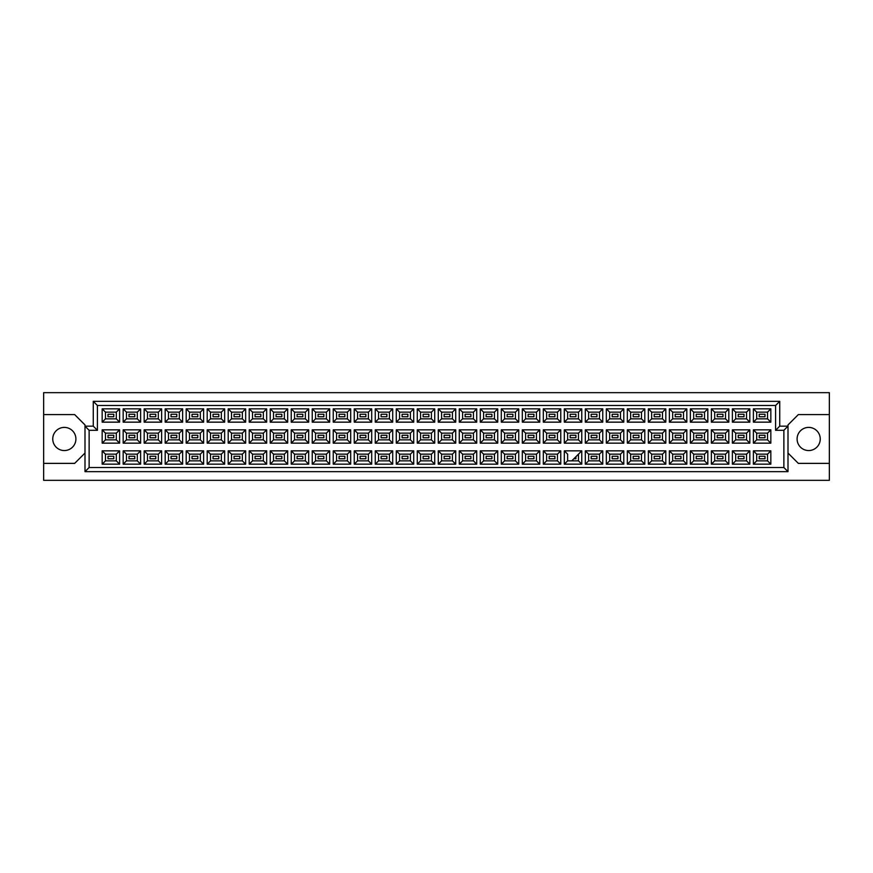 <?xml version="1.0" encoding="UTF-8"?>
<svg xmlns="http://www.w3.org/2000/svg" width="873" height="873" viewBox="0 0 873 873"><rect width="100%" height="100%" fill="white"/><g stroke="black" fill="none" stroke-linecap="round" stroke-linejoin="round"><path stroke-width="1.31" d="M808.671 427.399A11.578 11.578 0 0 0 797.093 438.977A11.578 11.578 0 0 0 808.671 450.555A11.578 11.578 0 0 0 820.249 438.977A11.578 11.578 0 0 0 808.671 427.399M43.65 463.377L43.65 480.336L829.35 480.336L829.35 392.664L43.65 392.664L43.65 463.377L74.663 463.377L84.997 453.043M788.003 453.043L798.337 463.377L829.35 463.377M64.329 427.399A11.578 11.578 0 0 0 52.751 438.977A11.578 11.578 0 0 0 64.329 450.555A11.578 11.578 0 0 0 75.907 438.977A11.578 11.578 0 0 0 64.329 427.399M829.35 414.588L798.337 414.588L788.003 424.922L788.003 471.649L84.997 471.649L84.997 424.922L74.663 414.588L43.65 414.588M89.133 430.302L84.997 426.166L93.269 426.166L93.269 401.351L779.731 401.351L779.731 426.166L788.003 426.166L783.867 430.302L775.595 430.302L775.595 405.487L97.405 405.487L97.405 430.302L89.133 430.302L89.133 467.513L783.867 467.513L783.867 430.302M765.01 458.751L759.215 458.751L759.215 456.263L765.01 456.263L765.01 458.751L759.215 458.751L759.215 456.263L765.01 456.263L765.01 458.751M765.01 437.744L759.215 437.744L759.215 435.256L765.01 435.256L765.01 437.744L759.215 437.744L759.215 435.256L765.01 435.256L765.01 437.744M765.01 416.737L759.215 416.737L759.215 414.249L765.01 414.249L765.01 416.737L759.215 416.737L759.215 414.249L765.01 414.249L765.01 416.737M744.003 458.751L738.209 458.751L738.209 456.263L744.003 456.263L744.003 458.751L738.209 458.751L738.209 456.263L744.003 456.263L744.003 458.751M744.003 437.744L738.209 437.744L738.209 435.256L744.003 435.256L744.003 437.744L738.209 437.744L738.209 435.256L744.003 435.256L744.003 437.744M744.003 416.737L738.209 416.737L738.209 414.249L744.003 414.249L744.003 416.737L738.209 416.737L738.209 414.249L744.003 414.249L744.003 416.737M722.986 458.751L717.202 458.751L717.202 456.263L722.986 456.263L722.986 458.751L717.202 458.751L717.202 456.263L722.986 456.263L722.986 458.751M722.986 437.744L717.202 437.744L717.202 435.256L722.986 435.256L722.986 437.744L717.202 437.744L717.202 435.256L722.986 435.256L722.986 437.744M722.986 416.737L717.202 416.737L717.202 414.249L722.986 414.249L722.986 416.737L717.202 416.737L717.202 414.249L722.986 414.249L722.986 416.737M701.979 458.751L696.196 458.751L696.196 456.263L701.979 456.263L701.979 458.751L696.196 458.751L696.196 456.263L701.979 456.263L701.979 458.751M701.979 437.744L696.196 437.744L696.196 435.256L701.979 435.256L701.979 437.744L696.196 437.744L696.196 435.256L701.979 435.256L701.979 437.744M701.979 416.737L696.196 416.737L696.196 414.249L701.979 414.249L701.979 416.737L696.196 416.737L696.196 414.249L701.979 414.249L701.979 416.737M680.973 458.751L675.189 458.751L675.189 456.263L680.973 456.263L680.973 458.751L675.189 458.751L675.189 456.263L680.973 456.263L680.973 458.751M680.973 437.744L675.189 437.744L675.189 435.256L680.973 435.256L680.973 437.744L675.189 437.744L675.189 435.256L680.973 435.256L680.973 437.744M680.973 416.737L675.189 416.737L675.189 414.249L680.973 414.249L680.973 416.737L675.189 416.737L675.189 414.249L680.973 414.249L680.973 416.737M659.966 458.751L654.183 458.751L654.183 456.263L659.966 456.263L659.966 458.751L654.183 458.751L654.183 456.263L659.966 456.263L659.966 458.751M659.966 437.744L654.183 437.744L654.183 435.256L659.966 435.256L659.966 437.744L654.183 437.744L654.183 435.256L659.966 435.256L659.966 437.744M659.966 416.737L654.183 416.737L654.183 414.249L659.966 414.249L659.966 416.737L654.183 416.737L654.183 414.249L659.966 414.249L659.966 416.737M638.96 458.751L633.176 458.751L633.176 456.263L638.96 456.263L638.96 458.751L633.176 458.751L633.176 456.263L638.96 456.263L638.96 458.751M638.96 437.744L633.176 437.744L633.176 435.256L638.96 435.256L638.96 437.744L633.176 437.744L633.176 435.256L638.96 435.256L638.96 437.744M638.96 416.737L633.176 416.737L633.176 414.249L638.96 414.249L638.96 416.737L633.176 416.737L633.176 414.249L638.96 414.249L638.96 416.737M617.953 458.751L612.169 458.751L612.169 456.263L617.953 456.263L617.953 458.751L612.169 458.751L612.169 456.263L617.953 456.263L617.953 458.751M617.953 437.744L612.169 437.744L612.169 435.256L617.953 435.256L617.953 437.744L612.169 437.744L612.169 435.256L617.953 435.256L617.953 437.744M617.953 416.737L612.169 416.737L612.169 414.249L617.953 414.249L617.953 416.737L612.169 416.737L612.169 414.249L617.953 414.249L617.953 416.737M596.946 458.751L591.163 458.751L591.163 456.263L596.946 456.263L596.946 458.751L591.163 458.751L591.163 456.263L596.946 456.263L596.946 458.751M596.946 437.744L591.163 437.744L591.163 435.256L596.946 435.256L596.946 437.744L591.163 437.744L591.163 435.256L596.946 435.256L596.946 437.744M596.946 416.737L591.163 416.737L591.163 414.249L596.946 414.249L596.946 416.737L591.163 416.737L591.163 414.249L596.946 414.249L596.946 416.737M575.94 458.751L573.877 458.751L575.94 458.751L575.94 456.677L575.94 458.751M575.94 437.744L570.156 437.744L570.156 435.256L575.94 435.256L575.94 437.744L570.156 437.744L570.156 435.256L575.94 435.256L575.94 437.744M575.94 416.737L570.156 416.737L570.156 414.249L575.94 414.249L575.94 416.737L570.156 416.737L570.156 414.249L575.94 414.249L575.94 416.737M554.933 458.751L549.15 458.751L549.15 456.263L554.933 456.263L554.933 458.751L549.15 458.751L549.15 456.263L554.933 456.263L554.933 458.751M554.933 437.744L549.15 437.744L549.15 435.256L554.933 435.256L554.933 437.744L549.15 437.744L549.15 435.256L554.933 435.256L554.933 437.744M554.933 416.737L549.15 416.737L549.15 414.249L554.933 414.249L554.933 416.737L549.15 416.737L549.15 414.249L554.933 414.249L554.933 416.737M533.927 458.751L528.132 458.751L528.132 456.263L533.927 456.263L533.927 458.751L528.132 458.751L528.132 456.263L533.927 456.263L533.927 458.751M533.927 437.744L528.132 437.744L528.132 435.256L533.927 435.256L533.927 437.744L528.132 437.744L528.132 435.256L533.927 435.256L533.927 437.744M533.927 416.737L528.132 416.737L528.132 414.249L533.927 414.249L533.927 416.737L528.132 416.737L528.132 414.249L533.927 414.249L533.927 416.737M512.92 458.751L507.126 458.751L507.126 456.263L512.92 456.263L512.92 458.751L507.126 458.751L507.126 456.263L512.92 456.263L512.92 458.751M512.92 437.744L507.126 437.744L507.126 435.256L512.92 435.256L512.92 437.744L507.126 437.744L507.126 435.256L512.92 435.256L512.92 437.744M512.92 416.737L507.126 416.737L507.126 414.249L512.92 414.249L512.92 416.737L507.126 416.737L507.126 414.249L512.92 414.249L512.92 416.737M491.914 458.751L486.119 458.751L486.119 456.263L491.914 456.263L491.914 458.751L486.119 458.751L486.119 456.263L491.914 456.263L491.914 458.751M491.914 437.744L486.119 437.744L486.119 435.256L491.914 435.256L491.914 437.744L486.119 437.744L486.119 435.256L491.914 435.256L491.914 437.744M491.914 416.737L486.119 416.737L486.119 414.249L491.914 414.249L491.914 416.737L486.119 416.737L486.119 414.249L491.914 414.249L491.914 416.737M470.907 458.751L465.113 458.751L465.113 456.263L470.907 456.263L470.907 458.751L465.113 458.751L465.113 456.263L470.907 456.263L470.907 458.751M470.907 437.744L465.113 437.744L465.113 435.256L470.907 435.256L470.907 437.744L465.113 437.744L465.113 435.256L470.907 435.256L470.907 437.744M470.907 416.737L465.113 416.737L465.113 414.249L470.907 414.249L470.907 416.737L465.113 416.737L465.113 414.249L470.907 414.249L470.907 416.737M449.901 458.751L444.106 458.751L444.106 456.263L449.901 456.263L449.901 458.751L444.106 458.751L444.106 456.263L449.901 456.263L449.901 458.751M449.901 437.744L444.106 437.744L444.106 435.256L449.901 435.256L449.901 437.744L444.106 437.744L444.106 435.256L449.901 435.256L449.901 437.744M449.901 416.737L444.106 416.737L444.106 414.249L449.901 414.249L449.901 416.737L444.106 416.737L444.106 414.249L449.901 414.249L449.901 416.737M428.894 458.751L423.099 458.751L423.099 456.263L428.894 456.263L428.894 458.751L423.099 458.751L423.099 456.263L428.894 456.263L428.894 458.751M428.894 437.744L423.099 437.744L423.099 435.256L428.894 435.256L428.894 437.744L423.099 437.744L423.099 435.256L428.894 435.256L428.894 437.744M428.894 416.737L423.099 416.737L423.099 414.249L428.894 414.249L428.894 416.737L423.099 416.737L423.099 414.249L428.894 414.249L428.894 416.737M407.887 458.751L402.093 458.751L402.093 456.263L407.887 456.263L407.887 458.751L402.093 458.751L402.093 456.263L407.887 456.263L407.887 458.751M407.887 437.744L402.093 437.744L402.093 435.256L407.887 435.256L407.887 437.744L402.093 437.744L402.093 435.256L407.887 435.256L407.887 437.744M407.887 416.737L402.093 416.737L402.093 414.249L407.887 414.249L407.887 416.737L402.093 416.737L402.093 414.249L407.887 414.249L407.887 416.737M386.881 458.751L381.086 458.751L381.086 456.263L386.881 456.263L386.881 458.751L381.086 458.751L381.086 456.263L386.881 456.263L386.881 458.751M386.881 437.744L381.086 437.744L381.086 435.256L386.881 435.256L386.881 437.744L381.086 437.744L381.086 435.256L386.881 435.256L386.881 437.744M386.881 416.737L381.086 416.737L381.086 414.249L386.881 414.249L386.881 416.737L381.086 416.737L381.086 414.249L386.881 414.249L386.881 416.737M365.874 458.751L360.08 458.751L360.08 456.263L365.874 456.263L365.874 458.751L360.08 458.751L360.08 456.263L365.874 456.263L365.874 458.751M365.874 437.744L360.08 437.744L360.08 435.256L365.874 435.256L365.874 437.744L360.08 437.744L360.08 435.256L365.874 435.256L365.874 437.744M365.874 416.737L360.08 416.737L360.08 414.249L365.874 414.249L365.874 416.737L360.08 416.737L360.08 414.249L365.874 414.249L365.874 416.737M344.868 458.751L339.073 458.751L339.073 456.263L344.868 456.263L344.868 458.751L339.073 458.751L339.073 456.263L344.868 456.263L344.868 458.751M344.868 437.744L339.073 437.744L339.073 435.256L344.868 435.256L344.868 437.744L339.073 437.744L339.073 435.256L344.868 435.256L344.868 437.744M344.868 416.737L339.073 416.737L339.073 414.249L344.868 414.249L344.868 416.737L339.073 416.737L339.073 414.249L344.868 414.249L344.868 416.737M323.85 458.751L318.067 458.751L318.067 456.263L323.85 456.263L323.85 458.751L318.067 458.751L318.067 456.263L323.85 456.263L323.85 458.751M323.85 437.744L318.067 437.744L318.067 435.256L323.85 435.256L323.85 437.744L318.067 437.744L318.067 435.256L323.85 435.256L323.85 437.744M323.85 416.737L318.067 416.737L318.067 414.249L323.85 414.249L323.85 416.737L318.067 416.737L318.067 414.249L323.85 414.249L323.85 416.737M302.844 458.751L297.06 458.751L297.06 456.263L302.844 456.263L302.844 458.751L297.06 458.751L297.06 456.263L302.844 456.263L302.844 458.751M302.844 437.744L297.06 437.744L297.06 435.256L302.844 435.256L302.844 437.744L297.06 437.744L297.06 435.256L302.844 435.256L302.844 437.744M302.844 416.737L297.06 416.737L297.06 414.249L302.844 414.249L302.844 416.737L297.06 416.737L297.06 414.249L302.844 414.249L302.844 416.737M281.837 458.751L276.054 458.751L276.054 456.263L281.837 456.263L281.837 458.751L276.054 458.751L276.054 456.263L281.837 456.263L281.837 458.751M281.837 437.744L276.054 437.744L276.054 435.256L281.837 435.256L281.837 437.744L276.054 437.744L276.054 435.256L281.837 435.256L281.837 437.744M281.837 416.737L276.054 416.737L276.054 414.249L281.837 414.249L281.837 416.737L276.054 416.737L276.054 414.249L281.837 414.249L281.837 416.737M260.831 458.751L255.047 458.751L255.047 456.263L260.831 456.263L260.831 458.751L255.047 458.751L255.047 456.263L260.831 456.263L260.831 458.751M260.831 437.744L255.047 437.744L255.047 435.256L260.831 435.256L260.831 437.744L255.047 437.744L255.047 435.256L260.831 435.256L260.831 437.744M260.831 416.737L255.047 416.737L255.047 414.249L260.831 414.249L260.831 416.737L255.047 416.737L255.047 414.249L260.831 414.249L260.831 416.737M239.824 458.751L234.04 458.751L234.04 456.263L239.824 456.263L239.824 458.751L234.04 458.751L234.04 456.263L239.824 456.263L239.824 458.751M239.824 437.744L234.04 437.744L234.04 435.256L239.824 435.256L239.824 437.744L234.04 437.744L234.04 435.256L239.824 435.256L239.824 437.744M239.824 416.737L234.04 416.737L234.04 414.249L239.824 414.249L239.824 416.737L234.04 416.737L234.04 414.249L239.824 414.249L239.824 416.737M218.817 458.751L213.034 458.751L213.034 456.263L218.817 456.263L218.817 458.751L213.034 458.751L213.034 456.263L218.817 456.263L218.817 458.751M218.817 437.744L213.034 437.744L213.034 435.256L218.817 435.256L218.817 437.744L213.034 437.744L213.034 435.256L218.817 435.256L218.817 437.744M218.817 416.737L213.034 416.737L213.034 414.249L218.817 414.249L218.817 416.737L213.034 416.737L213.034 414.249L218.817 414.249L218.817 416.737M197.811 458.751L192.027 458.751L192.027 456.263L197.811 456.263L197.811 458.751L192.027 458.751L192.027 456.263L197.811 456.263L197.811 458.751M197.811 437.744L192.027 437.744L192.027 435.256L197.811 435.256L197.811 437.744L192.027 437.744L192.027 435.256L197.811 435.256L197.811 437.744M197.811 416.737L192.027 416.737L192.027 414.249L197.811 414.249L197.811 416.737L192.027 416.737L192.027 414.249L197.811 414.249L197.811 416.737M176.804 458.751L171.021 458.751L171.021 456.263L176.804 456.263L176.804 458.751L171.021 458.751L171.021 456.263L176.804 456.263L176.804 458.751M176.804 437.744L171.021 437.744L171.021 435.256L176.804 435.256L176.804 437.744L171.021 437.744L171.021 435.256L176.804 435.256L176.804 437.744M176.804 416.737L171.021 416.737L171.021 414.249L176.804 414.249L176.804 416.737L171.021 416.737L171.021 414.249L176.804 414.249L176.804 416.737M155.798 458.751L150.014 458.751L150.014 456.263L155.798 456.263L155.798 458.751L150.014 458.751L150.014 456.263L155.798 456.263L155.798 458.751M155.798 437.744L150.014 437.744L150.014 435.256L155.798 435.256L155.798 437.744L150.014 437.744L150.014 435.256L155.798 435.256L155.798 437.744M155.798 416.737L150.014 416.737L150.014 414.249L155.798 414.249L155.798 416.737L150.014 416.737L150.014 414.249L155.798 414.249L155.798 416.737M134.791 458.751L128.997 458.751L128.997 456.263L134.791 456.263L134.791 458.751L128.997 458.751L128.997 456.263L134.791 456.263L134.791 458.751M134.791 437.744L128.997 437.744L128.997 435.256L134.791 435.256L134.791 437.744L128.997 437.744L128.997 435.256L134.791 435.256L134.791 437.744M134.791 416.737L128.997 416.737L128.997 414.249L134.791 414.249L134.791 416.737L128.997 416.737L128.997 414.249L134.791 414.249L134.791 416.737M113.785 458.751L107.99 458.751L107.99 456.263L113.785 456.263L113.785 458.751L107.99 458.751L107.99 456.263L113.785 456.263L113.785 458.751M113.785 437.744L107.99 437.744L107.99 435.256L113.785 435.256L113.785 437.744L107.99 437.744L107.99 435.256L113.785 435.256L113.785 437.744M113.785 416.737L107.99 416.737L107.99 414.249L113.785 414.249L113.785 416.737L107.99 416.737L107.99 414.249L113.785 414.249L113.785 416.737M105.469 412.143L105.469 418.844L116.305 418.844L116.305 412.143L105.469 412.143L102.163 408.837L119.612 408.837L119.612 422.15L116.305 418.844M116.305 412.143L119.612 408.837M770.837 464.163L753.388 464.163L753.388 450.85L770.837 450.85L770.837 464.163L767.531 460.857L767.531 454.156L756.695 454.156L756.695 460.857L767.531 460.857M770.837 443.157L753.388 443.157L753.388 429.843L770.837 429.843L770.837 443.157L767.531 439.85L767.531 433.15L756.695 433.15L756.695 439.85L767.531 439.85M770.837 422.15L753.388 422.15L753.388 408.837L770.837 408.837L770.837 422.15L767.531 418.844L767.531 412.143L756.695 412.143L756.695 418.844L767.531 418.844M749.831 464.163L732.382 464.163L732.382 450.85L749.831 450.85L749.831 464.163L746.524 460.857L746.524 454.156L735.688 454.156L735.688 460.857L746.524 460.857M749.831 443.157L732.382 443.157L732.382 429.843L749.831 429.843L749.831 443.157L746.524 439.85L746.524 433.15L735.688 433.15L735.688 439.85L746.524 439.85M749.831 422.15L732.382 422.15L732.382 408.837L749.831 408.837L749.831 422.15L746.524 418.844L746.524 412.143L735.688 412.143L735.688 418.844L746.524 418.844M728.824 464.163L711.375 464.163L711.375 450.85L728.824 450.85L728.824 464.163L725.518 460.857L725.518 454.156L714.681 454.156L714.681 460.857L725.518 460.857M728.824 443.157L711.375 443.157L711.375 429.843L728.824 429.843L728.824 443.157L725.518 439.85L725.518 433.15L714.681 433.15L714.681 439.85L725.518 439.85M728.824 422.15L711.375 422.15L711.375 408.837L728.824 408.837L728.824 422.15L725.518 418.844L725.518 412.143L714.681 412.143L714.681 418.844L725.518 418.844M707.817 464.163L690.368 464.163L690.368 450.85L707.817 450.85L707.817 464.163L704.511 460.857L704.511 454.156L693.675 454.156L693.675 460.857L704.511 460.857M707.817 443.157L690.368 443.157L690.368 429.843L707.817 429.843L707.817 443.157L704.511 439.85L704.511 433.15L693.675 433.15L693.675 439.85L704.511 439.85M707.817 422.15L690.368 422.15L690.368 408.837L707.817 408.837L707.817 422.15L704.511 418.844L704.511 412.143L693.675 412.143L693.675 418.844L704.511 418.844M686.811 464.163L669.362 464.163L669.362 450.85L686.811 450.85L686.811 464.163L683.504 460.857L683.504 454.156L672.668 454.156L672.668 460.857L683.504 460.857M686.811 443.157L669.362 443.157L669.362 429.843L686.811 429.843L686.811 443.157L683.504 439.85L683.504 433.15L672.668 433.15L672.668 439.85L683.504 439.85M686.811 422.15L669.362 422.15L669.362 408.837L686.811 408.837L686.811 422.15L683.504 418.844L683.504 412.143L672.668 412.143L672.668 418.844L683.504 418.844M665.804 464.163L648.344 464.163L648.344 450.85L665.804 450.85L665.804 464.163L662.487 460.857L662.487 454.156L651.662 454.156L651.662 460.857L662.487 460.857M665.804 443.157L648.344 443.157L648.344 429.843L665.804 429.843L665.804 443.157L662.487 439.85L662.487 433.15L651.662 433.15L651.662 439.85L662.487 439.85M665.804 422.15L648.344 422.15L648.344 408.837L665.804 408.837L665.804 422.15L662.487 418.844L662.487 412.143L651.662 412.143L651.662 418.844L662.487 418.844M644.798 464.163L627.338 464.163L627.338 450.85L644.798 450.85L644.798 464.163L641.48 460.857L641.48 454.156L630.655 454.156L630.655 460.857L641.48 460.857M644.798 443.157L627.338 443.157L627.338 429.843L644.798 429.843L644.798 443.157L641.48 439.85L641.48 433.15L630.655 433.15L630.655 439.85L641.48 439.85M644.798 422.15L627.338 422.15L627.338 408.837L644.798 408.837L644.798 422.15L641.48 418.844L641.48 412.143L630.655 412.143L630.655 418.844L641.48 418.844M623.791 464.163L606.331 464.163L606.331 450.85L623.791 450.85L623.791 464.163L620.474 460.857L620.474 454.156L609.649 454.156L609.649 460.857L620.474 460.857M623.791 443.157L606.331 443.157L606.331 429.843L623.791 429.843L623.791 443.157L620.474 439.85L620.474 433.15L609.649 433.15L609.649 439.85L620.474 439.85M623.791 422.15L606.331 422.15L606.331 408.837L623.791 408.837L623.791 422.15L620.474 418.844L620.474 412.143L609.649 412.143L609.649 418.844L620.474 418.844M602.774 464.163L585.325 464.163L585.325 450.85L602.774 450.85L602.774 464.163L599.467 460.857L599.467 454.156L588.631 454.156L588.631 460.857L599.467 460.857M602.774 443.157L585.325 443.157L585.325 429.843L602.774 429.843L602.774 443.157L599.467 439.85L599.467 433.15L588.631 433.15L588.631 439.85L599.467 439.85M602.774 422.15L585.325 422.15L585.325 408.837L602.774 408.837L602.774 422.15L599.467 418.844L599.467 412.143L588.631 412.143L588.631 418.844L599.467 418.844M581.767 464.163L564.318 464.163L564.318 450.85L581.767 450.85L581.767 464.163L578.461 460.857L578.461 454.156M581.767 443.157L564.318 443.157L564.318 429.843L581.767 429.843L581.767 443.157L578.461 439.85L578.461 433.15L567.625 433.15L567.625 439.85L578.461 439.85M581.767 422.15L564.318 422.15L564.318 408.837L581.767 408.837L581.767 422.15L578.461 418.844L578.461 412.143L567.625 412.143L567.625 418.844L578.461 418.844M560.761 464.163L543.312 464.163L543.312 450.85L560.761 450.85L560.761 464.163L557.454 460.857L557.454 454.156L546.618 454.156L546.618 460.857L557.454 460.857M560.761 443.157L543.312 443.157L543.312 429.843L560.761 429.843L560.761 443.157L557.454 439.85L557.454 433.15L546.618 433.15L546.618 439.85L557.454 439.85M560.761 422.15L543.312 422.15L543.312 408.837L560.761 408.837L560.761 422.15L557.454 418.844L557.454 412.143L546.618 412.143L546.618 418.844L557.454 418.844M539.754 464.163L522.305 464.163L522.305 450.85L539.754 450.85L539.754 464.163L536.448 460.857L536.448 454.156L525.611 454.156L525.611 460.857L536.448 460.857M539.754 443.157L522.305 443.157L522.305 429.843L539.754 429.843L539.754 443.157L536.448 439.85L536.448 433.15L525.611 433.15L525.611 439.85L536.448 439.85M539.754 422.15L522.305 422.15L522.305 408.837L539.754 408.837L539.754 422.15L536.448 418.844L536.448 412.143L525.611 412.143L525.611 418.844L536.448 418.844M518.748 464.163L501.298 464.163L501.298 450.85L518.748 450.85L518.748 464.163L515.441 460.857L515.441 454.156L504.605 454.156L504.605 460.857L515.441 460.857M518.748 443.157L501.298 443.157L501.298 429.843L518.748 429.843L518.748 443.157L515.441 439.85L515.441 433.15L504.605 433.15L504.605 439.85L515.441 439.85M518.748 422.15L501.298 422.15L501.298 408.837L518.748 408.837L518.748 422.15L515.441 418.844L515.441 412.143L504.605 412.143L504.605 418.844L515.441 418.844M497.741 464.163L480.292 464.163L480.292 450.85L497.741 450.85L497.741 464.163L494.434 460.857L494.434 454.156L483.598 454.156L483.598 460.857L494.434 460.857M497.741 443.157L480.292 443.157L480.292 429.843L497.741 429.843L497.741 443.157L494.434 439.85L494.434 433.15L483.598 433.15L483.598 439.85L494.434 439.85M497.741 422.15L480.292 422.15L480.292 408.837L497.741 408.837L497.741 422.15L494.434 418.844L494.434 412.143L483.598 412.143L483.598 418.844L494.434 418.844M476.734 464.163L459.285 464.163L459.285 450.85L476.734 450.85L476.734 464.163L473.428 460.857L473.428 454.156L462.592 454.156L462.592 460.857L473.428 460.857M476.734 443.157L459.285 443.157L459.285 429.843L476.734 429.843L476.734 443.157L473.428 439.85L473.428 433.15L462.592 433.15L462.592 439.85L473.428 439.85M476.734 422.15L459.285 422.15L459.285 408.837L476.734 408.837L476.734 422.15L473.428 418.844L473.428 412.143L462.592 412.143L462.592 418.844L473.428 418.844M455.728 464.163L438.279 464.163L438.279 450.85L455.728 450.85L455.728 464.163L452.421 460.857L452.421 454.156L441.585 454.156L441.585 460.857L452.421 460.857M455.728 443.157L438.279 443.157L438.279 429.843L455.728 429.843L455.728 443.157L452.421 439.85L452.421 433.15L441.585 433.15L441.585 439.85L452.421 439.85M455.728 422.15L438.279 422.15L438.279 408.837L455.728 408.837L455.728 422.15L452.421 418.844L452.421 412.143L441.585 412.143L441.585 418.844L452.421 418.844M434.721 464.163L417.272 464.163L417.272 450.85L434.721 450.85L434.721 464.163L431.415 460.857L431.415 454.156L420.579 454.156L420.579 460.857L431.415 460.857M434.721 443.157L417.272 443.157L417.272 429.843L434.721 429.843L434.721 443.157L431.415 439.85L431.415 433.15L420.579 433.15L420.579 439.85L431.415 439.85M434.721 422.15L417.272 422.15L417.272 408.837L434.721 408.837L434.721 422.15L431.415 418.844L431.415 412.143L420.579 412.143L420.579 418.844L431.415 418.844M413.715 464.163L396.266 464.163L396.266 450.85L413.715 450.85L413.715 464.163L410.408 460.857L410.408 454.156L399.572 454.156L399.572 460.857L410.408 460.857M413.715 443.157L396.266 443.157L396.266 429.843L413.715 429.843L413.715 443.157L410.408 439.85L410.408 433.15L399.572 433.15L399.572 439.85L410.408 439.85M413.715 422.15L396.266 422.15L396.266 408.837L413.715 408.837L413.715 422.15L410.408 418.844L410.408 412.143L399.572 412.143L399.572 418.844L410.408 418.844M392.708 464.163L375.259 464.163L375.259 450.85L392.708 450.85L392.708 464.163L389.402 460.857L389.402 454.156L378.566 454.156L378.566 460.857L389.402 460.857M392.708 443.157L375.259 443.157L375.259 429.843L392.708 429.843L392.708 443.157L389.402 439.85L389.402 433.15L378.566 433.15L378.566 439.85L389.402 439.85M392.708 422.15L375.259 422.15L375.259 408.837L392.708 408.837L392.708 422.15L389.402 418.844L389.402 412.143L378.566 412.143L378.566 418.844L389.402 418.844M371.702 464.163L354.252 464.163L354.252 450.85L371.702 450.85L371.702 464.163L368.395 460.857L368.395 454.156L357.559 454.156L357.559 460.857L368.395 460.857M371.702 443.157L354.252 443.157L354.252 429.843L371.702 429.843L371.702 443.157L368.395 439.85L368.395 433.15L357.559 433.15L357.559 439.85L368.395 439.85M371.702 422.15L354.252 422.15L354.252 408.837L371.702 408.837L371.702 422.15L368.395 418.844L368.395 412.143L357.559 412.143L357.559 418.844L368.395 418.844M350.695 464.163L333.246 464.163L333.246 450.85L350.695 450.85L350.695 464.163L347.389 460.857L347.389 454.156L336.552 454.156L336.552 460.857L347.389 460.857M350.695 443.157L333.246 443.157L333.246 429.843L350.695 429.843L350.695 443.157L347.389 439.85L347.389 433.15L336.552 433.15L336.552 439.85L347.389 439.85M350.695 422.15L333.246 422.15L333.246 408.837L350.695 408.837L350.695 422.15L347.389 418.844L347.389 412.143L336.552 412.143L336.552 418.844L347.389 418.844M329.688 464.163L312.239 464.163L312.239 450.85L329.688 450.85L329.688 464.163L326.382 460.857L326.382 454.156L315.546 454.156L315.546 460.857L326.382 460.857M329.688 443.157L312.239 443.157L312.239 429.843L329.688 429.843L329.688 443.157L326.382 439.85L326.382 433.15L315.546 433.15L315.546 439.85L326.382 439.85M329.688 422.15L312.239 422.15L312.239 408.837L329.688 408.837L329.688 422.15L326.382 418.844L326.382 412.143L315.546 412.143L315.546 418.844L326.382 418.844M308.682 464.163L291.233 464.163L291.233 450.85L308.682 450.85L308.682 464.163L305.375 460.857L305.375 454.156L294.539 454.156L294.539 460.857L305.375 460.857M308.682 443.157L291.233 443.157L291.233 429.843L308.682 429.843L308.682 443.157L305.375 439.85L305.375 433.15L294.539 433.15L294.539 439.85L305.375 439.85M308.682 422.15L291.233 422.15L291.233 408.837L308.682 408.837L308.682 422.15L305.375 418.844L305.375 412.143L294.539 412.143L294.539 418.844L305.375 418.844M287.675 464.163L270.226 464.163L270.226 450.85L287.675 450.85L287.675 464.163L284.369 460.857L284.369 454.156L273.533 454.156L273.533 460.857L284.369 460.857M287.675 443.157L270.226 443.157L270.226 429.843L287.675 429.843L287.675 443.157L284.369 439.85L284.369 433.15L273.533 433.15L273.533 439.85L284.369 439.85M287.675 422.15L270.226 422.15L270.226 408.837L287.675 408.837L287.675 422.15L284.369 418.844L284.369 412.143L273.533 412.143L273.533 418.844L284.369 418.844M266.669 464.163L249.209 464.163L249.209 450.85L266.669 450.85L266.669 464.163L263.351 460.857L263.351 454.156L252.526 454.156L252.526 460.857L263.351 460.857M266.669 443.157L249.209 443.157L249.209 429.843L266.669 429.843L266.669 443.157L263.351 439.85L263.351 433.15L252.526 433.15L252.526 439.85L263.351 439.85M266.669 422.15L249.209 422.15L249.209 408.837L266.669 408.837L266.669 422.15L263.351 418.844L263.351 412.143L252.526 412.143L252.526 418.844L263.351 418.844M245.662 464.163L228.202 464.163L228.202 450.85L245.662 450.85L245.662 464.163L242.345 460.857L242.345 454.156L231.52 454.156L231.52 460.857L242.345 460.857M245.662 443.157L228.202 443.157L228.202 429.843L245.662 429.843L245.662 443.157L242.345 439.85L242.345 433.15L231.52 433.15L231.52 439.85L242.345 439.85M245.662 422.15L228.202 422.15L228.202 408.837L245.662 408.837L245.662 422.15L242.345 418.844L242.345 412.143L231.52 412.143L231.52 418.844L242.345 418.844M224.656 464.163L207.196 464.163L207.196 450.85L224.656 450.85L224.656 464.163L221.338 460.857L221.338 454.156L210.513 454.156L210.513 460.857L221.338 460.857M224.656 443.157L207.196 443.157L207.196 429.843L224.656 429.843L224.656 443.157L221.338 439.85L221.338 433.15L210.513 433.15L210.513 439.85L221.338 439.85M224.656 422.15L207.196 422.15L207.196 408.837L224.656 408.837L224.656 422.15L221.338 418.844L221.338 412.143L210.513 412.143L210.513 418.844L221.338 418.844M203.638 464.163L186.189 464.163L186.189 450.85L203.638 450.85L203.638 464.163L200.332 460.857L200.332 454.156L189.496 454.156L189.496 460.857L200.332 460.857M203.638 443.157L186.189 443.157L186.189 429.843L203.638 429.843L203.638 443.157L200.332 439.85L200.332 433.15L189.496 433.15L189.496 439.85L200.332 439.85M203.638 422.15L186.189 422.15L186.189 408.837L203.638 408.837L203.638 422.15L200.332 418.844L200.332 412.143L189.496 412.143L189.496 418.844L200.332 418.844M182.632 464.163L165.183 464.163L165.183 450.85L182.632 450.85L182.632 464.163L179.325 460.857L179.325 454.156L168.489 454.156L168.489 460.857L179.325 460.857M182.632 443.157L165.183 443.157L165.183 429.843L182.632 429.843L182.632 443.157L179.325 439.85L179.325 433.15L168.489 433.15L168.489 439.85L179.325 439.85M182.632 422.15L165.183 422.15L165.183 408.837L182.632 408.837L182.632 422.15L179.325 418.844L179.325 412.143L168.489 412.143L168.489 418.844L179.325 418.844M161.625 464.163L144.176 464.163L144.176 450.85L161.625 450.85L161.625 464.163L158.319 460.857L158.319 454.156L147.482 454.156L147.482 460.857L158.319 460.857M161.625 443.157L144.176 443.157L144.176 429.843L161.625 429.843L161.625 443.157L158.319 439.85L158.319 433.15L147.482 433.15L147.482 439.85L158.319 439.85M161.625 422.15L144.176 422.15L144.176 408.837L161.625 408.837L161.625 422.15L158.319 418.844L158.319 412.143L147.482 412.143L147.482 418.844L158.319 418.844M140.618 464.163L123.169 464.163L123.169 450.85L140.618 450.85L140.618 464.163L137.312 460.857L137.312 454.156L126.476 454.156L126.476 460.857L137.312 460.857M140.618 443.157L123.169 443.157L123.169 429.843L140.618 429.843L140.618 443.157L137.312 439.85L137.312 433.15L126.476 433.15L126.476 439.85L137.312 439.85M140.618 422.15L123.169 422.15L123.169 408.837L140.618 408.837L140.618 422.15L137.312 418.844L137.312 412.143L126.476 412.143L126.476 418.844L137.312 418.844M119.612 464.163L102.163 464.163L102.163 450.85L119.612 450.85L119.612 464.163L116.305 460.857L116.305 454.156L105.469 454.156L105.469 460.857L116.305 460.857M119.612 443.157L102.163 443.157L102.163 429.843L119.612 429.843L119.612 443.157L116.305 439.85L116.305 433.15L105.469 433.15L105.469 439.85L116.305 439.85M119.612 422.15L102.163 422.15L102.163 408.837M102.163 422.15L105.469 418.844M564.318 450.85L567.625 454.156L567.625 460.857L578.461 460.857M116.305 433.15L119.612 429.843M105.469 433.15L102.163 429.843M102.163 443.157L105.469 439.85M116.305 454.156L119.612 450.85M105.469 454.156L102.163 450.85M102.163 464.163L105.469 460.857M137.312 412.143L140.618 408.837M126.476 412.143L123.169 408.837M123.169 422.15L126.476 418.844M137.312 433.15L140.618 429.843M126.476 433.15L123.169 429.843M123.169 443.157L126.476 439.85M137.312 454.156L140.618 450.85M126.476 454.156L123.169 450.85M123.169 464.163L126.476 460.857M158.319 412.143L161.625 408.837M147.482 412.143L144.176 408.837M144.176 422.15L147.482 418.844M158.319 433.15L161.625 429.843M147.482 433.15L144.176 429.843M144.176 443.157L147.482 439.85M158.319 454.156L161.625 450.85M147.482 454.156L144.176 450.85M144.176 464.163L147.482 460.857M179.325 412.143L182.632 408.837M168.489 412.143L165.183 408.837M165.183 422.15L168.489 418.844M179.325 433.15L182.632 429.843M168.489 433.15L165.183 429.843M165.183 443.157L168.489 439.85M179.325 454.156L182.632 450.85M168.489 454.156L165.183 450.85M165.183 464.163L168.489 460.857M200.332 412.143L203.638 408.837M189.496 412.143L186.189 408.837M186.189 422.15L189.496 418.844M200.332 433.15L203.638 429.843M189.496 433.15L186.189 429.843M186.189 443.157L189.496 439.85M200.332 454.156L203.638 450.85M189.496 454.156L186.189 450.85M186.189 464.163L189.496 460.857M221.338 412.143L224.656 408.837M210.513 412.143L207.196 408.837M207.196 422.15L210.513 418.844M221.338 433.15L224.656 429.843M210.513 433.15L207.196 429.843M207.196 443.157L210.513 439.85M221.338 454.156L224.656 450.85M210.513 454.156L207.196 450.85M207.196 464.163L210.513 460.857M242.345 412.143L245.662 408.837M231.52 412.143L228.202 408.837M228.202 422.15L231.52 418.844M242.345 433.15L245.662 429.843M231.52 433.15L228.202 429.843M228.202 443.157L231.52 439.85M242.345 454.156L245.662 450.85M231.52 454.156L228.202 450.85M228.202 464.163L231.52 460.857M263.351 412.143L266.669 408.837M252.526 412.143L249.209 408.837M249.209 422.15L252.526 418.844M263.351 433.15L266.669 429.843M252.526 433.15L249.209 429.843M249.209 443.157L252.526 439.85M263.351 454.156L266.669 450.85M252.526 454.156L249.209 450.85M249.209 464.163L252.526 460.857M284.369 412.143L287.675 408.837M273.533 412.143L270.226 408.837M270.226 422.15L273.533 418.844M284.369 433.15L287.675 429.843M273.533 433.15L270.226 429.843M270.226 443.157L273.533 439.85M284.369 454.156L287.675 450.85M273.533 454.156L270.226 450.85M270.226 464.163L273.533 460.857M305.375 412.143L308.682 408.837M294.539 412.143L291.233 408.837M291.233 422.15L294.539 418.844M305.375 433.15L308.682 429.843M294.539 433.15L291.233 429.843M291.233 443.157L294.539 439.85M305.375 454.156L308.682 450.85M294.539 454.156L291.233 450.85M291.233 464.163L294.539 460.857M326.382 412.143L329.688 408.837M315.546 412.143L312.239 408.837M312.239 422.15L315.546 418.844M326.382 433.15L329.688 429.843M315.546 433.15L312.239 429.843M312.239 443.157L315.546 439.85M326.382 454.156L329.688 450.85M315.546 454.156L312.239 450.85M312.239 464.163L315.546 460.857M347.389 412.143L350.695 408.837M336.552 412.143L333.246 408.837M333.246 422.15L336.552 418.844M347.389 433.15L350.695 429.843M336.552 433.15L333.246 429.843M333.246 443.157L336.552 439.85M347.389 454.156L350.695 450.85M336.552 454.156L333.246 450.85M333.246 464.163L336.552 460.857M368.395 412.143L371.702 408.837M357.559 412.143L354.252 408.837M354.252 422.15L357.559 418.844M368.395 433.15L371.702 429.843M357.559 433.15L354.252 429.843M354.252 443.157L357.559 439.85M368.395 454.156L371.702 450.85M357.559 454.156L354.252 450.85M354.252 464.163L357.559 460.857M389.402 412.143L392.708 408.837M378.566 412.143L375.259 408.837M375.259 422.15L378.566 418.844M389.402 433.15L392.708 429.843M378.566 433.15L375.259 429.843M375.259 443.157L378.566 439.85M389.402 454.156L392.708 450.85M378.566 454.156L375.259 450.85M375.259 464.163L378.566 460.857M410.408 412.143L413.715 408.837M399.572 412.143L396.266 408.837M396.266 422.15L399.572 418.844M410.408 433.15L413.715 429.843M399.572 433.15L396.266 429.843M396.266 443.157L399.572 439.85M410.408 454.156L413.715 450.85M399.572 454.156L396.266 450.85M396.266 464.163L399.572 460.857M431.415 412.143L434.721 408.837M420.579 412.143L417.272 408.837M417.272 422.15L420.579 418.844M431.415 433.15L434.721 429.843M420.579 433.15L417.272 429.843M417.272 443.157L420.579 439.85M431.415 454.156L434.721 450.85M420.579 454.156L417.272 450.85M417.272 464.163L420.579 460.857M452.421 412.143L455.728 408.837M441.585 412.143L438.279 408.837M438.279 422.15L441.585 418.844M452.421 433.15L455.728 429.843M441.585 433.15L438.279 429.843M438.279 443.157L441.585 439.85M438.279 450.85L441.585 454.156L452.421 454.156L455.728 450.85M438.279 464.163L441.585 460.857M473.428 412.143L476.734 408.837M462.592 412.143L459.285 408.837M459.285 422.15L462.592 418.844M473.428 433.15L476.734 429.843M462.592 433.15L459.285 429.843M459.285 443.157L462.592 439.85M459.285 450.85L462.592 454.156L473.428 454.156L476.734 450.85M459.285 464.163L462.592 460.857M494.434 412.143L497.741 408.837M483.598 412.143L480.292 408.837M480.292 422.15L483.598 418.844M494.434 433.15L497.741 429.843M483.598 433.15L480.292 429.843M480.292 443.157L483.598 439.85M480.292 450.85L483.598 454.156L494.434 454.156L497.741 450.85M480.292 464.163L483.598 460.857M515.441 412.143L518.748 408.837M504.605 412.143L501.298 408.837M501.298 422.15L504.605 418.844M515.441 433.15L518.748 429.843M504.605 433.15L501.298 429.843M501.298 443.157L504.605 439.85M501.298 450.85L504.605 454.156L515.441 454.156L518.748 450.85M501.298 464.163L504.605 460.857M536.448 412.143L539.754 408.837M525.611 412.143L522.305 408.837M522.305 422.15L525.611 418.844M536.448 433.15L539.754 429.843M525.611 433.15L522.305 429.843M522.305 443.157L525.611 439.85M522.305 450.85L525.611 454.156L536.448 454.156L539.754 450.85M522.305 464.163L525.611 460.857M557.454 412.143L560.761 408.837M546.618 412.143L543.312 408.837M543.312 422.15L546.618 418.844M557.454 433.15L560.761 429.843M546.618 433.15L543.312 429.843M543.312 443.157L546.618 439.85M543.312 450.85L546.618 454.156L557.454 454.156L560.761 450.85M543.312 464.163L546.618 460.857M578.461 412.143L581.767 408.837M567.625 412.143L564.318 408.837M564.318 422.15L567.625 418.844M578.461 433.15L581.767 429.843M567.625 433.15L564.318 429.843M564.318 443.157L567.625 439.85M571.76 460.857L581.767 450.85M564.318 464.163L567.625 460.857M599.467 412.143L602.774 408.837M588.631 412.143L585.325 408.837M585.325 422.15L588.631 418.844M599.467 433.15L602.774 429.843M588.631 433.15L585.325 429.843M585.325 443.157L588.631 439.85M599.467 454.156L602.774 450.85M588.631 454.156L585.325 450.85M585.325 464.163L588.631 460.857M620.474 412.143L623.791 408.837M609.649 412.143L606.331 408.837M606.331 422.15L609.649 418.844M620.474 433.15L623.791 429.843M609.649 433.15L606.331 429.843M606.331 443.157L609.649 439.85M620.474 454.156L623.791 450.85M609.649 454.156L606.331 450.85M606.331 464.163L609.649 460.857M641.48 412.143L644.798 408.837M630.655 412.143L627.338 408.837M627.338 422.15L630.655 418.844M641.48 433.15L644.798 429.843M630.655 433.15L627.338 429.843M627.338 443.157L630.655 439.85M641.48 454.156L644.798 450.85M630.655 454.156L627.338 450.85M627.338 464.163L630.655 460.857M662.487 412.143L665.804 408.837M651.662 412.143L648.344 408.837M648.344 422.15L651.662 418.844M662.487 433.15L665.804 429.843M651.662 433.15L648.344 429.843M648.344 443.157L651.662 439.85M662.487 454.156L665.804 450.85M651.662 454.156L648.344 450.85M648.344 464.163L651.662 460.857M683.504 412.143L686.811 408.837M672.668 412.143L669.362 408.837M669.362 422.15L672.668 418.844M683.504 433.15L686.811 429.843M672.668 433.15L669.362 429.843M669.362 443.157L672.668 439.85M683.504 454.156L686.811 450.85M672.668 454.156L669.362 450.85M669.362 464.163L672.668 460.857M704.511 412.143L707.817 408.837M693.675 412.143L690.368 408.837M690.368 422.15L693.675 418.844M704.511 433.15L707.817 429.843M693.675 433.15L690.368 429.843M690.368 443.157L693.675 439.85M704.511 454.156L707.817 450.85M693.675 454.156L690.368 450.85M690.368 464.163L693.675 460.857M725.518 412.143L728.824 408.837M714.681 412.143L711.375 408.837M711.375 422.15L714.681 418.844M725.518 433.15L728.824 429.843M714.681 433.15L711.375 429.843M711.375 443.157L714.681 439.85M725.518 454.156L728.824 450.85M714.681 454.156L711.375 450.85M711.375 464.163L714.681 460.857M746.524 412.143L749.831 408.837M735.688 412.143L732.382 408.837M732.382 422.15L735.688 418.844M746.524 433.15L749.831 429.843M735.688 433.15L732.382 429.843M732.382 443.157L735.688 439.85M746.524 454.156L749.831 450.85M735.688 454.156L732.382 450.85M732.382 464.163L735.688 460.857M767.531 412.143L770.837 408.837M756.695 412.143L753.388 408.837M753.388 422.15L756.695 418.844M767.531 433.15L770.837 429.843M756.695 433.15L753.388 429.843M753.388 443.157L756.695 439.85M767.531 454.156L770.837 450.85M756.695 454.156L753.388 450.85M753.388 464.163L756.695 460.857M93.269 401.351L97.405 405.487M97.405 430.302L93.269 426.166M779.731 401.351L775.595 405.487M89.133 467.513L84.997 471.649M779.731 426.166L775.595 430.302M783.867 467.513L788.003 471.649"/></g></svg>
